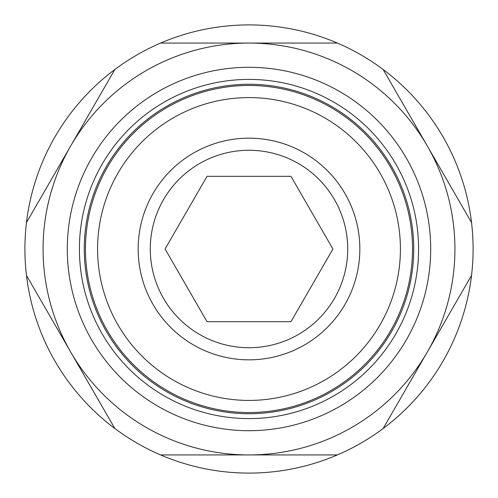 <?xml version="1.0" encoding="UTF-8"?>
<svg xmlns="http://www.w3.org/2000/svg" width="498" height="498" viewBox="0 0 498 498"><rect width="100%" height="100%" fill="white"/><g stroke="black" fill="none" stroke-linecap="round" stroke-linejoin="round"><path stroke-width="0.75" d="M249 359.836A110.836 110.836 0 0 1 138.164 249A110.836 110.836 0 0 1 249 138.164A110.836 110.836 0 0 1 359.836 249A110.836 110.836 0 0 1 249 359.836M249 347.722A98.722 98.722 0 0 1 150.278 249A98.722 98.722 0 0 1 249 150.278A98.722 98.722 0 0 1 347.722 249A98.722 98.722 0 0 1 249 347.722M249 97.583A151.417 151.417 0 0 1 400.417 249A151.417 151.417 0 0 1 249 400.417A151.417 151.417 0 0 1 97.583 249A151.417 151.417 0 0 1 249 97.583M249 85.469A163.531 163.531 0 0 1 412.531 249A163.531 163.531 0 0 1 249 412.531A163.531 163.531 0 0 1 85.469 249A163.531 163.531 0 0 1 249 85.469M249 79.412A169.588 169.588 0 0 1 418.588 249A169.588 169.588 0 0 1 249 418.588A169.588 169.588 0 0 1 79.412 249A169.588 169.588 0 0 1 249 79.412M249 84.255A164.745 164.745 0 0 1 413.745 249A164.745 164.745 0 0 1 249 413.745A164.745 164.745 0 0 1 84.255 249A164.745 164.745 0 0 1 249 84.255M337.395 454.929A224.1 224.1 0 0 1 114.857 69.483A224.1 224.1 0 0 1 471.538 275.413A224.1 224.1 0 0 1 337.395 454.929L249 454.929A205.929 205.929 0 0 1 70.66 351.968L114.857 428.517M165.075 249L207.037 176.317L290.963 176.317L332.925 249L290.963 321.683L207.037 321.683L165.075 249M383.143 428.517L427.34 351.968A205.929 205.929 0 0 1 249 454.929L160.605 454.929M471.538 222.587L427.34 146.032A205.929 205.929 0 0 1 427.34 351.968L471.538 275.413M26.462 275.413L70.66 351.968A205.929 205.929 0 0 1 70.66 146.032L26.462 222.587M114.857 69.483L70.66 146.032A205.929 205.929 0 0 1 249 43.071L160.605 43.071M337.395 43.071L249 43.071A205.929 205.929 0 0 1 427.34 146.032L383.143 69.483M249 430.702A181.702 181.702 0 0 1 67.298 249A181.702 181.702 0 0 1 249 67.298A181.702 181.702 0 0 1 430.702 249A181.702 181.702 0 0 1 249 430.702"/></g></svg>
